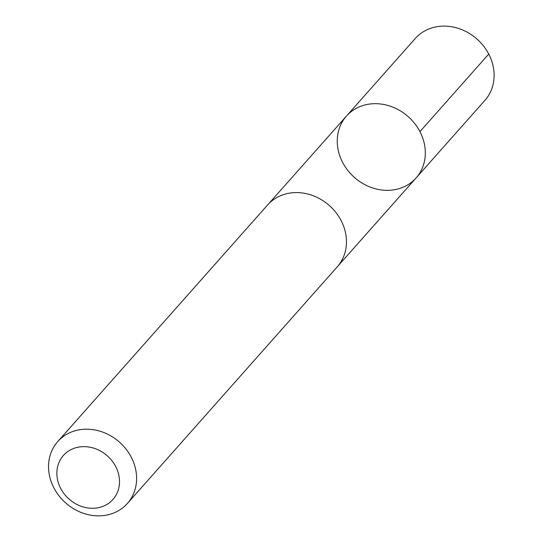 <?xml version="1.0" encoding="UTF-8"?>
<svg xmlns="http://www.w3.org/2000/svg" width="543" height="543" viewBox="0 0 543 543"><rect width="100%" height="100%" fill="white"/><g stroke="black" fill="none" stroke-linecap="round" stroke-linejoin="round"><path stroke-width="0.81" d="M396.628 189.297A46.576 40.582 41.6 0 1 345.81 167.706A46.576 40.582 41.6 0 1 346.427 116.107A46.576 40.582 41.6 0 1 408.207 116.65A46.576 40.582 41.6 0 1 416.121 177.921A46.576 40.582 41.6 0 1 396.628 189.297M484.926 100.353A46.589 40.589 -138.4 0 0 485.551 48.748A46.589 40.589 -138.4 0 0 434.726 27.15A46.589 40.589 -138.4 0 0 415.225 38.533L346.427 116.107A46.576 40.582 41.6 0 1 408.207 116.65A46.576 40.582 41.6 0 1 416.121 177.921L484.926 100.353M127.422 503.436L337.278 266.823A46.589 40.589 -138.4 0 0 337.902 215.218A46.589 40.589 -138.4 0 0 287.077 193.62A46.589 40.589 -138.4 0 0 267.57 205.003L57.714 441.608A46.589 40.589 -138.4 0 0 65.635 502.886A46.589 40.589 -138.4 0 0 127.422 503.436A46.589 40.589 -138.4 0 0 128.039 451.824A46.589 40.589 -138.4 0 0 77.215 430.226A46.589 40.589 -138.4 0 0 57.714 441.608M77.269 447.378A33.137 28.874 -138.4 0 0 68.214 498.311A33.137 28.874 -138.4 0 0 119.08 486.691A33.137 28.874 -138.4 0 0 77.269 447.378M419.943 131.637L488.748 54.062M338.017 265.968L416.121 177.921M268.337 204.161L346.427 116.107"/></g></svg>
